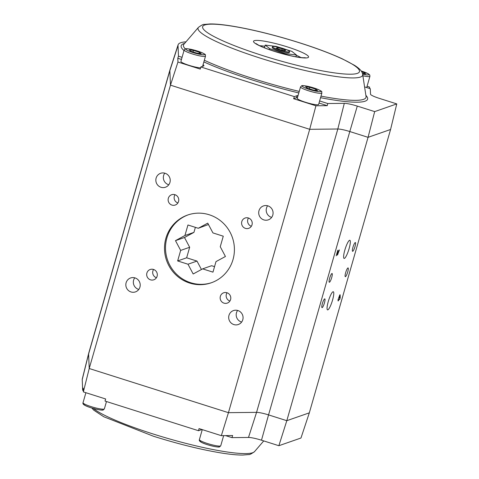 <?xml version="1.0" encoding="UTF-8"?>
<svg xmlns="http://www.w3.org/2000/svg" width="479" height="479" viewBox="0 0 479 479"><rect width="100%" height="100%" fill="white"/><g stroke="black" fill="none" stroke-linecap="round" stroke-linejoin="round"><path stroke-width="0.72" d="M369.656 88.507L369.596 87.094L367.07 86.292M364.579 86.897L370.285 88.705L370.518 94.213A12.041 1.688 16 0 0 379.392 98.393L396.774 103.907L374.674 111.607L357.286 106.093A12.041 1.688 16 0 0 344.299 103.344L327.75 103.524L319.619 100.949M203.054 64.737A12.22 1.712 -164 0 1 203.922 65.725A12.22 1.712 -164 0 1 203.605 65.988L200.815 66.958L294.322 96.614L297.118 95.644A12.22 1.712 -164 0 1 298.064 95.519M182.068 57.324L178.481 56.187L178.026 45.499A100.159 14.041 -164 0 1 178.122 44.775A100.159 14.041 -164 0 1 185.996 41.829M83.304 390.493L82.675 390.295L83.208 388.14L83.364 391.906L89.22 368.513L170.47 85.16L169.859 70.623A101.087 14.172 -164 0 1 169.931 69.958A101.087 14.172 -164 0 1 169.955 69.892L178.122 44.775M357.286 106.093L349.802 131.539A11.107 1.557 16 0 0 337.815 129.007L256.564 412.359L228.441 412.67L89.22 368.513L88.603 353.981A101.087 14.172 -164 0 1 88.663 353.382A101.087 14.172 -164 0 1 88.681 353.316L169.931 69.958M309.326 412.844L390.577 129.486L368.058 137.329L349.802 131.539L268.551 414.898A11.107 1.557 -164 0 0 256.564 412.359L248.493 437.453A12.041 1.688 -164 0 1 261.486 440.201L268.551 414.898L286.807 420.688L278.868 445.715L300.974 438.016L309.326 412.844L286.807 420.688L368.058 137.329L374.674 111.607M248.493 437.453L231.944 437.632L225.597 435.621M202.258 429.627A12.22 1.712 16 0 0 201.312 429.747L201.414 429.346M83.364 391.906L105.673 398.983L105.009 401.067L198.522 430.723L201.312 429.747M82.675 390.295L82.226 379.608L88.603 353.981L169.859 70.623L178.026 45.499M88.663 353.382L82.28 379.015A100.159 14.041 16 0 0 82.226 379.608M278.868 445.715L261.486 440.201M294.322 96.614L293.627 98.716L296.435 97.734A12.298 1.724 -164 0 1 297.465 97.608M319.014 103.051L327.253 105.661L327.75 103.524M390.577 129.486L396.774 103.907M327.253 105.661L315.93 105.787L309.691 129.312L170.47 85.16L177.954 62.03L177.799 58.264L181.463 59.426M178.481 56.187L177.799 58.264M177.954 62.03L200.264 69.102L200.815 66.958M315.93 105.787L293.627 98.716M198.522 430.723L199.036 428.591L221.34 435.662L228.441 412.67L309.691 129.312L337.815 129.007L344.299 103.344M221.34 435.662L232.662 435.543L231.944 437.632M339.162 249.924L337.533 255.073L337.42 252.583L336.186 255.834L337.749 250.397L338.018 253.217L338.988 250.128L339.371 249.99L337.45 255.079M337.809 253.151L337.827 250.23M339.695 299.471L338.671 299.83L338.384 300.836L338.066 300.944L338.354 299.944L337.94 300.088L339.803 294.884L340.132 294.771L340.228 297.621L339.695 299.471L338.461 299.764L338.108 300.788M328.271 301.554A9.514 1.838 107.6 0 0 327.54 309.883A9.514 1.838 107.6 0 0 332.169 301.363A9.514 1.838 107.6 0 0 333.294 291.741A9.514 1.838 107.6 0 0 328.271 301.554M344.826 250.11A9.514 1.838 107.6 0 0 344.096 258.432A9.514 1.838 107.6 0 0 348.718 249.918A9.514 1.838 107.6 0 0 349.85 240.29A9.514 1.838 107.6 0 0 344.826 250.11M322.373 303.614A4.592 0.886 107.6 0 0 322.02 307.632A4.592 0.886 107.6 0 0 324.253 303.518A4.592 0.886 107.6 0 0 324.798 298.872A4.592 0.886 107.6 0 0 322.373 303.614M329.654 278.239A4.592 0.886 107.6 0 0 329.295 282.251A4.592 0.886 107.6 0 0 331.528 278.143A4.592 0.886 107.6 0 0 332.073 273.497A4.592 0.886 107.6 0 0 329.654 278.239M345.664 272.659A4.592 0.886 107.6 0 0 345.311 276.676A4.592 0.886 107.6 0 0 347.544 272.563A4.592 0.886 107.6 0 0 348.089 267.923A4.592 0.886 107.6 0 0 345.664 272.659M352.945 247.284A4.592 0.886 107.6 0 0 352.586 251.301A4.592 0.886 107.6 0 0 354.819 247.188A4.592 0.886 107.6 0 0 355.364 242.548A4.592 0.886 107.6 0 0 352.945 247.284M321.888 93.028L318.619 104.446A11.107 1.557 -164 0 1 305.434 102.255A11.107 1.557 -164 0 1 297.261 98.321L300.537 86.903L301.722 85.777C301.435 85.274 307.5 85.621 316.529 88.855C324.229 92.243 320.978 91.297 321.888 93.028A11.107 1.557 -164 0 1 321.601 93.261A11.107 1.557 -164 0 1 308.71 90.836A11.107 1.557 -164 0 1 300.537 86.903M200.575 67.874A11.107 1.557 -164 0 1 189.067 65.348A11.107 1.557 -164 0 1 180.894 61.414L184.164 49.996L185.355 48.87C185.068 48.373 191.133 48.72 200.162 51.954C207.862 55.336 204.611 54.39 205.521 56.121A11.107 1.557 -164 0 1 205.234 56.354A11.107 1.557 -164 0 1 192.342 53.929A11.107 1.557 -164 0 1 184.164 49.996M189.666 283.065A35.883 34.847 70.8 0 1 164.513 249.343A35.883 34.847 70.8 0 1 187.654 215.029A35.883 34.847 70.8 0 1 232.363 237.452A35.883 34.847 70.8 0 1 211.257 282.796A35.883 34.847 70.8 0 1 189.666 283.065M153.496 269.449A5.461 5.305 -109.2 0 0 146.993 276.389A5.461 5.305 -109.2 0 0 157.322 274.581A5.461 5.305 -109.2 0 0 153.496 269.449M174.931 194.684A5.461 5.305 -109.2 0 0 168.434 201.629A5.461 5.305 -109.2 0 0 178.763 199.815A5.461 5.305 -109.2 0 0 174.931 194.684M248.397 217.987A5.461 5.305 -109.2 0 0 241.901 224.926A5.461 5.305 -109.2 0 0 252.229 223.118A5.461 5.305 -109.2 0 0 248.397 217.987M226.962 292.747A5.461 5.305 -109.2 0 0 220.46 299.692A5.461 5.305 -109.2 0 0 230.788 297.878A5.461 5.305 -109.2 0 0 226.962 292.747M135.036 277.91A7.383 7.173 -109.2 0 0 126.252 287.298A7.383 7.173 -109.2 0 0 140.215 284.849A7.383 7.173 -109.2 0 0 135.036 277.91M165.051 173.242A7.383 7.173 -109.2 0 0 156.262 182.631A7.383 7.173 -109.2 0 0 170.225 180.182A7.383 7.173 -109.2 0 0 165.051 173.242M267.905 205.862A7.383 7.173 -109.2 0 0 259.121 215.251A7.383 7.173 -109.2 0 0 273.084 212.802A7.383 7.173 -109.2 0 0 267.905 205.862M237.895 310.53A7.383 7.173 -109.2 0 0 229.106 319.918A7.383 7.173 -109.2 0 0 243.069 317.469A7.383 7.173 -109.2 0 0 237.895 310.53M336.312 255.654L337.42 252.583M340.228 297.621L339.491 299.405M339.928 294.842L340.018 297.555M337.982 299.932L338.354 299.944M363.543 73.61L363.872 72.473L361.687 71.778M363.872 72.473L365.621 73.862L362.447 73.479M211.76 282.622A35.883 34.847 70.8 0 1 190.666 282.718A35.883 34.847 70.8 0 1 165.524 249.266A35.883 34.847 70.8 0 1 188.157 214.861M153.567 269.473A5.461 5.305 -109.2 0 0 156.441 277.73M175.003 194.708A5.461 5.305 -109.2 0 0 177.883 202.964M248.475 218.011A5.461 5.305 -109.2 0 0 251.349 226.268M227.034 292.771A5.461 5.305 -109.2 0 0 229.914 301.028M134.755 277.826A7.383 7.173 -109.2 0 0 138.796 289.436M164.764 173.159A7.383 7.173 -109.2 0 0 168.812 184.768M267.623 205.778A7.383 7.173 -109.2 0 0 271.665 217.388M237.608 310.446A7.383 7.173 -109.2 0 0 241.656 322.056M338.976 297.974L339.719 296.16L339.779 297.83L338.976 297.974M214.544 266.647L211.628 265.719L202.617 268.863L212.963 272.144L215.987 261.612L225.435 256.487L220.256 246.721L223.274 236.195L212.927 232.914L207.748 223.148L198.294 228.273L187.948 224.992L184.93 235.518L175.476 240.644L180.661 250.409L177.643 260.935L187.99 264.216L196.995 261.079L186.648 257.798L177.643 260.935M202.617 268.863L193.169 273.982L187.99 264.216M339.18 298.04L339.719 296.16M315.499 90.345L315.829 89.208L317.577 90.597L313.326 90.082L307.326 88.178L305.578 86.795L309.829 87.31L309.392 88.837M315.829 89.208L309.829 87.31M199.132 53.438L199.462 52.307L201.21 53.69L196.959 53.175L190.959 51.277L189.211 49.888L193.462 50.403L193.025 51.93M199.462 52.307L193.462 50.403M186.648 257.798L189.666 247.272L184.487 237.506L175.476 240.644M184.487 237.506L193.935 232.381L184.93 235.518M195.378 227.345L193.935 232.381M198.294 228.273L208.467 224.501M201.455 269.491L196.995 261.079M189.666 247.272L180.661 250.409M295.884 56.797L296.405 54.977L285.358 53.636L285.137 54.414M285.927 49.487L291.861 51.373L296.405 54.977M279.916 47.583L276.263 46.427L265.216 45.086L264.438 47.78M285.358 53.636L269.761 48.69L269.479 49.672M269.761 48.69L265.216 45.086M289.597 51.636L289.352 52.48A8.885 1.245 -164 0 1 278.808 50.732A8.885 1.245 -164 0 1 272.27 47.583L272.509 46.738A8.885 1.245 -164 0 1 281.395 47.99A8.885 1.245 -164 0 1 289.597 51.636A8.885 1.245 -164 0 1 279.053 49.882A8.885 1.245 -164 0 1 272.509 46.738M284.634 50.708L279.898 49.588L276.317 48.068L277.473 47.666L282.209 48.786L285.789 50.301L284.634 50.708M281.844 50.05L282.209 48.786M277.245 48.463L277.473 47.666M320.553 97.686A96.968 13.598 16 0 0 365.076 101.207A96.968 13.598 16 0 0 365.878 95.369M184.643 43.403A96.968 13.598 16 0 0 184.002 50.576M203.862 61.905A96.968 13.598 16 0 0 298.8 92.938M361.148 70.97L368.399 73.832L369.77 75.041L369.938 76.287A11.107 1.557 -164 0 1 369.644 76.52A11.107 1.557 -164 0 1 362.878 75.766M297.118 95.644L296.435 97.734M299.237 91.411A94.944 13.31 -164 0 1 253.349 78.658A94.944 13.31 -164 0 1 204.335 60.264M185.277 48.894A94.944 13.31 -164 0 1 183.9 44.266L198.432 27.375C201.581 25.1 203.575 24.112 204.425 24.423L210.131 23.95C215.801 23.902 223.22 24.633 232.393 26.129C247.523 28.632 264.546 32.566 283.448 37.931C307.183 44.763 326.834 51.75 342.395 58.881L354.526 65.336C359.262 68.341 361.908 71.072 362.465 73.526L362.681 74.473A85.609 12.005 -164 0 1 261.055 58.384A85.609 12.005 -164 0 1 198.432 27.375M362.681 74.473L366.052 96.501A94.944 13.31 -164 0 1 363.537 99.369A94.944 13.31 -164 0 1 321.002 96.123M362.621 74.149A9.778 1.371 16 0 0 368.764 74.856A9.778 1.371 16 0 0 361.16 70.988M93.369 408.485A85.609 12.005 16 0 0 153.334 434.052A85.609 12.005 16 0 0 254.529 451.625L263.743 440.914M262.678 55.588A81.568 11.436 -164 0 1 224.172 25.034A81.568 11.436 -164 0 1 356.304 66.94A81.568 11.436 -164 0 1 262.678 55.588M91.202 406.647A11.107 1.557 -164 0 1 83.029 402.713C82.651 403.522 83.184 404.348 84.615 405.198C87.052 406.617 91.387 408.06 97.626 409.533C101.057 410.156 102.943 410.293 103.284 409.934L104.386 408.832A11.107 1.557 -164 0 1 104.093 409.066A11.107 1.557 -164 0 1 91.202 406.647M207.569 443.548A11.107 1.557 -164 0 1 199.396 439.614C199.024 440.429 199.551 441.255 200.982 442.099C203.419 443.524 207.754 444.967 213.993 446.434C217.43 447.063 219.316 447.194 219.657 446.835L220.753 445.739A11.107 1.557 -164 0 1 220.466 445.973A11.107 1.557 -164 0 1 207.569 443.548M320.72 91.597A9.778 1.371 16 0 0 308.913 86.579A9.778 1.371 16 0 0 305.099 87.908A9.778 1.371 16 0 0 320.72 91.597M204.353 54.69A9.778 1.371 16 0 0 192.546 49.678A9.778 1.371 16 0 0 188.732 51.002A9.778 1.371 16 0 0 204.353 54.69M274.605 51.433A28.626 4.012 -164 0 1 261.091 40.709A28.626 4.012 -164 0 1 307.464 55.42A28.626 4.012 -164 0 1 274.605 51.433M84.597 404.06A9.778 1.371 16 0 0 90.501 407.605A9.778 1.371 16 0 0 102.482 409.94M200.964 440.967A9.778 1.371 16 0 0 206.874 444.506A9.778 1.371 16 0 0 218.855 446.847M259.768 45.75A24.195 3.395 -164 0 1 264.881 46.259M296.321 55.271A24.195 3.395 -164 0 1 300.926 57.552M369.938 76.287L366.698 87.567M205.521 56.121L202.593 66.341M254.529 451.625C251.385 453.9 249.385 454.888 248.541 454.577L242.835 455.05C237.165 455.098 229.74 454.367 220.574 452.871C200.324 449.47 177.937 443.919 153.406 436.219L103.787 416.76L93.764 410.168L91.818 408.03M85.897 392.708L83.029 402.713M106.476 401.534L104.386 408.832M202.264 429.615L199.396 439.614M223.645 435.639L220.753 445.739M305.249 57.684L304.087 57.755C301.297 57.755 296.794 57.079 290.573 55.72L274.736 51.427C267.504 49.103 262.037 46.972 258.337 45.026L256.031 43.571"/></g></svg>
